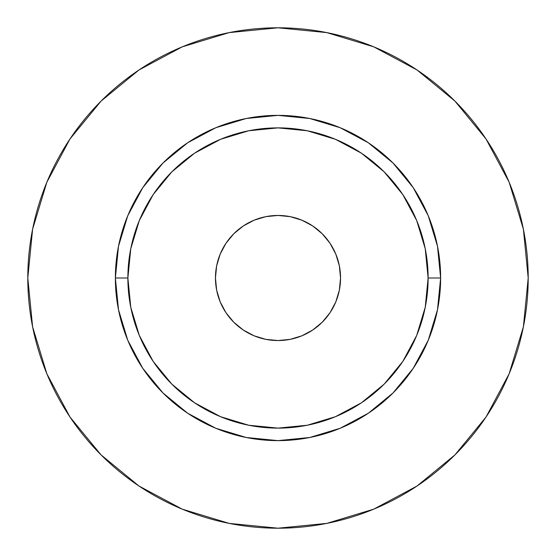 <?xml version="1.0" encoding="UTF-8"?>
<svg xmlns="http://www.w3.org/2000/svg" width="556" height="556" viewBox="0 0 556 556"><rect width="100%" height="100%" fill="white"/><g stroke="black" fill="none" stroke-linecap="round" stroke-linejoin="round"><path stroke-width="0.83" d="M340.55 278A62.55 62.55 0 0 1 278 340.55A62.55 62.55 0 0 1 215.45 278L216.652 265.796L220.211 254.064L225.993 243.25L233.77 233.77L243.25 225.993L254.064 220.211L265.796 216.652L278 215.45L290.204 216.652L301.936 220.211L312.75 225.993L322.23 233.77L330.007 243.25L335.789 254.064L339.348 265.796L340.55 278L339.348 290.204L335.789 301.936L330.007 312.75L322.23 322.23L312.75 330.007L301.936 335.789L290.204 339.348L278 340.55L265.796 339.348L254.064 335.789L243.25 330.007L233.77 322.23L225.993 312.75L220.211 301.936L216.652 290.204L215.45 278A62.55 62.55 0 0 1 278 215.45A62.55 62.55 0 0 1 340.55 278M428.12 278L440.63 278A162.63 162.63 0 0 1 278 440.63A162.63 162.63 0 0 1 115.37 278L127.88 278A150.12 150.12 0 0 1 278 127.88A150.12 150.12 0 0 1 428.12 278A150.12 150.12 0 0 1 278 428.12A150.12 150.12 0 0 1 127.88 278L130.764 307.287L139.306 335.449L153.178 361.4L171.846 384.154L194.6 402.822L220.551 416.694L248.713 425.236L278 428.12L307.287 425.236L335.449 416.694L361.4 402.822L384.154 384.154L402.822 361.4L416.694 335.449L425.236 307.287L428.12 278L425.236 248.713L416.694 220.551L402.822 194.6L384.154 171.846L361.4 153.178L335.449 139.306L307.287 130.764L278 127.88L248.713 130.764L220.551 139.306L194.6 153.178L171.846 171.846L153.178 194.6L139.306 220.551L130.764 248.713L127.88 278L115.37 278L118.497 246.273L127.748 215.763L142.781 187.65L163.005 163.005L187.65 142.781L215.763 127.748L246.273 118.497L278 115.37L309.727 118.497L340.237 127.748L368.35 142.781L392.995 163.005L413.219 187.65L428.252 215.763L437.502 246.273L440.63 278L437.502 309.727L428.252 340.237L413.219 368.35L392.995 392.995L368.35 413.219L340.237 428.252L309.727 437.502L278 440.63L246.273 437.502L215.763 428.252L187.65 413.219L163.005 392.995L142.781 368.35L127.748 340.237L118.497 309.727L115.37 278A162.63 162.63 0 0 1 278 115.37A162.63 162.63 0 0 1 440.63 278L428.12 278M27.8 278A250.2 250.2 0 0 1 278 27.8A250.2 250.2 0 0 1 528.2 278A250.2 250.2 0 0 1 278 528.2A250.2 250.2 0 0 1 27.8 278L32.609 326.81L46.843 373.75L69.966 417.007L101.081 454.919L138.993 486.034L182.25 509.157L229.19 523.391L278 528.2L326.81 523.391L373.75 509.157L417.007 486.034L454.919 454.919L486.034 417.007L509.157 373.75L523.391 326.81L528.2 278L523.391 229.19L509.157 182.25L486.034 138.993L454.919 101.081L417.007 69.966L373.75 46.843L326.81 32.609L278 27.8L229.19 32.609L182.25 46.843L138.993 69.966L101.081 101.081L69.966 138.993L46.843 182.25L32.609 229.19L27.8 278M486.034 138.993L454.919 101.081L417.07 70.014M138.993 69.966L101.081 101.081L70.014 138.93M69.966 417.007L101.081 454.919L138.93 485.986M417.007 486.034L454.919 454.919L485.986 417.07"/></g></svg>
